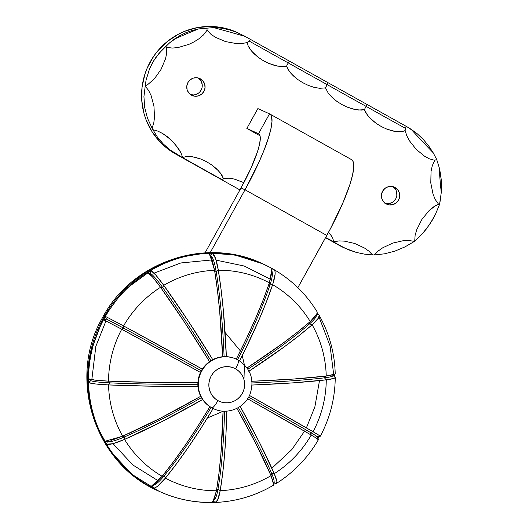 <?xml version="1.0" encoding="UTF-8"?>
<svg xmlns="http://www.w3.org/2000/svg" width="529" height="529" viewBox="0 0 529 529"><rect width="100%" height="100%" fill="white"/><g stroke="black" fill="none" stroke-linecap="round" stroke-linejoin="round"><path stroke-width="0.79" d="M246.898 368.058L282.235 343.724L297.324 332.245L310.245 321.553A110.621 108.518 114.4 0 0 272.633 284.668L269.969 284.972A159.467 30.867 119.2 0 1 237.561 359.72A159.467 30.867 -60.8 0 0 269.969 284.972L269.38 282.85A161.729 31.31 119.2 0 1 236.311 359.052A161.742 29.287 27.1 0 1 237.091 359.489A161.742 29.287 -152.9 0 0 236.311 359.052L246.408 338.58L255.401 318.782L263.118 300.069L269.387 282.843A110.621 108.518 114.4 0 0 218.318 270.22A110.621 108.518 -65.6 0 1 269.38 282.85L271.86 272.349C272.051 269.737 271.589 268.163 270.484 267.628A124.983 122.602 114.4 0 0 263.085 263.971A124.983 122.602 114.4 0 0 212.327 253.246L215.554 258.423L218.318 270.213L221.096 289.68L223.397 310.86L226.352 356.592A161.742 13.516 177.8 0 0 224.488 356.632A27.27 26.748 114.4 0 0 211.097 360.586A27.27 26.748 114.4 0 0 201.364 370.763A27.27 26.748 114.4 0 0 197.879 384.431A27.27 26.748 114.4 0 0 201.595 397.94A27.27 26.748 114.4 0 0 211.501 407.654A27.27 26.748 -65.6 0 1 201.595 397.94A27.27 26.748 -65.6 0 1 197.879 384.431A27.27 26.748 -65.6 0 1 201.364 370.763A27.27 26.748 -65.6 0 1 211.097 360.586A27.27 26.748 -65.6 0 1 224.488 356.632A161.742 13.516 177.8 0 0 222.616 356.678L219.661 310.953L217.366 289.766L214.582 270.306A110.621 108.518 114.4 0 0 163.759 285.323L187.795 320.362L212.711 359.601A161.742 1.289 148.5 0 0 211.097 360.586A161.742 1.289 148.5 0 0 209.491 361.571L184.581 322.326L160.538 287.287A110.621 108.518 114.4 0 0 123.568 325.917L202.283 369.103A161.742 4.113 119 0 1 201.364 370.763A161.742 4.113 119 0 1 200.438 372.423L121.73 329.236A110.621 108.518 114.4 0 0 108.518 381.138L151.281 382.401L197.866 382.54A161.742 1.243 89.5 0 1 197.879 384.431A161.742 1.243 89.5 0 1 197.899 386.322L151.314 386.183L108.551 384.92A110.621 108.518 114.4 0 0 122.642 436.18L160.142 418.32L200.643 396.32A161.742 9.125 60.1 0 0 201.595 397.94A161.742 9.125 60.1 0 0 202.541 399.554L162.039 421.553L124.533 439.414A110.621 108.518 114.4 0 0 162.152 476.298L173.657 461.46L185.619 444.677L197.78 426.308L209.874 406.741A161.742 24.215 30.9 0 0 211.501 407.654L211.911 407.839A9.092 1.759 -60.8 0 0 217.922 400.618A18.178 17.834 -65.6 0 1 211.164 376.026A18.178 17.834 -65.6 0 1 235.55 368.825L232.343 367.43L228.918 366.703L225.414 366.67L221.955 367.331L218.689 368.66L215.72 370.604L213.18 373.09L211.164 376.026L209.742 379.293L208.975 382.771L208.895 386.322L209.497 389.813L210.76 393.107L212.638 396.082L215.058 398.615L217.922 400.618L221.135 402.014L224.554 402.734L228.059 402.774L231.517 402.113L234.79 400.784L237.752 398.84L240.292 396.353L242.308 393.417L243.73 390.151L244.497 386.673L244.583 383.122L243.981 379.63L242.718 376.331L240.84 373.362L238.42 370.822L235.55 368.825A9.092 1.759 -60.8 0 0 238.374 360.156A9.092 1.759 119.2 0 1 235.55 368.825A18.178 17.834 -65.6 0 1 242.308 393.417A18.178 17.834 -65.6 0 1 217.922 400.618A9.092 1.759 119.2 0 1 211.911 407.839L211.501 407.654A27.27 26.748 114.4 0 0 213.458 408.646L213.868 408.831A27.27 26.748 -65.6 0 1 211.911 407.839A27.27 26.748 -65.6 0 1 201.251 371.94A27.27 26.748 -65.6 0 1 236.39 359.158A27.27 26.748 -65.6 0 1 238.348 360.143M105.992 320.891L95.835 346.383L91.828 379.663M113.027 443.652L132.924 465.031L158.224 480.788M271.853 468.244L291.863 449.538L304.935 430.593M210.721 502.405A124.983 122.602 -65.6 0 1 159.917 491.659A124.983 122.602 -65.6 0 1 152.57 488.022A124.983 122.602 -65.6 0 1 149.323 486.204A124.983 122.602 -65.6 0 1 106.481 444.195A124.983 122.602 -65.6 0 1 104.59 440.968A124.983 122.602 -65.6 0 1 88.548 382.586A124.983 122.602 -65.6 0 1 88.515 378.81A124.983 122.602 -65.6 0 1 103.558 319.701A124.983 122.602 -65.6 0 1 104.464 318.041L103.545 317.625A124.983 122.602 114.4 0 0 158.998 491.243L132.045 474.42L110.786 451.673L96.529 425.706L89.196 399.23L87.682 374.34L90.505 352.228L103.545 317.625A45.448 0.721 -151 0 0 102.725 317.327A45.448 0.721 -151 0 0 103.413 317.869M207.375 418.022L223.073 411.311M214.45 502.319A124.983 122.602 -65.6 0 1 212.036 502.385A124.983 122.602 -65.6 0 0 214.45 502.319C216.751 503.125 218.669 499.244 220.196 490.667L217.617 500.037L215.151 502.464L213.379 501.062L214.45 502.319M275.536 483.261A124.983 122.602 -65.6 0 1 273.724 484.385A124.983 122.602 -65.6 0 0 275.536 483.261M318.584 437.609A124.983 122.602 -65.6 0 1 318.081 438.515A124.983 122.602 -65.6 0 0 318.584 437.609A124.983 122.602 -65.6 0 0 319.218 436.458A124.983 122.602 -65.6 0 1 318.584 437.609M440.597 198.58L439.539 204.478L435.274 214.734L432.577 219.78L426.162 229.236L422.499 233.573L414.716 241.164A68.175 66.879 -65.6 0 1 414.372 241.422L404.969 246.898L394.826 251.143L384.411 253.834L374.36 254.938A68.175 66.879 -65.6 0 1 372.555 254.925L368.812 251.09L364.455 248.002L354.794 243.499L344.372 241.131L339.003 240.907L333.475 241.872L325.639 237.534L333.667 241.68L332.92 238.658L331.445 235.934L328.542 232.264L331.445 235.934L332.92 238.658L333.667 241.68L339.003 240.907L344.372 241.131L354.794 243.499L364.455 248.002L368.812 251.09L372.555 254.925A68.175 66.879 114.4 0 0 374.36 254.938L378.275 250.951L382.811 247.737L392.802 243.076L403.462 240.655L408.95 240.464L414.372 241.422A68.175 66.879 114.4 0 0 414.716 241.164L415.113 235.392L416.693 229.811L421.851 219.509L429.065 210.621L433.482 206.918L438.594 204.26L435.268 199.559L433.053 194.222L430.785 182.915L431.056 171.323L432.312 165.63L434.759 160.34L429.449 158.859L424.589 156.247L416.098 149.257L409.386 140.701L406.814 135.834L405.128 130.59L402.185 131.642L395.996 131.622L387.089 129.235L381.482 126.649L376.258 123.436L369.341 117.478L365.638 112.512L364.421 109.629L361.459 110.105L355.528 109.635L347.057 107.05L341.714 104.451L336.748 101.284L332.238 97.567L328.271 93.177L325.487 87.893L319.549 88.303L313.71 87.232L308.123 85.314L302.78 82.709L297.82 79.542L291.241 73.736L287.716 68.929L286.559 66.151L283.478 66.634L277.315 66.085L268.547 63.301L263.039 60.504L257.967 57.119L251.315 50.844L248.022 45.58L247.354 42.532L241.885 43.55L236.357 43.563L225.519 41.579L215.429 37.308L210.866 34.213L207.09 30.193L203.553 34.874L199.089 38.677L194.163 41.811L188.965 44.337L178.028 47.564L172.322 48.079L166.668 47.326L166.721 53.125L165.524 58.805L160.995 69.497L154.336 78.847L147.809 84.528L145.237 85.863L146.064 80.144L149.515 68.882L153.271 61.437L159.011 53.363L165.888 46.453L166.668 47.326L166.721 53.125L165.524 58.805L160.995 69.497L154.336 78.847L147.809 84.528L145.237 85.863L146.064 80.144L149.515 68.882L152.068 63.553A89.844 17.384 119.5 0 1 153.271 61.437L155.982 57.271L162.31 49.752L169.822 42.644L174.22 39.186A89.844 12.722 158.1 0 1 198.593 28.93L213.604 27.581A89.844 2.612 -164.1 0 1 245.033 36.375L250.448 39.371L248.855 40.892A89.844 1.428 -151 0 0 288.252 62.898A89.844 1.428 -151 0 0 327.187 84.633A89.844 1.428 -151 0 0 366.114 106.375A89.844 1.428 -151 0 0 405.637 128.441L405.128 130.59L402.185 131.642L399.084 131.866L392.954 131.06L387.089 129.235L381.482 126.649L376.258 123.436L371.51 119.627L367.351 115.11L364.421 109.629A14.124 2.731 119.2 0 1 366.114 106.375A14.124 2.731 -60.8 0 0 364.421 109.629L358.483 110.045L352.638 108.967L347.057 107.05L341.714 104.451L336.748 101.284L332.238 97.567L328.271 93.177L325.487 87.893A14.124 2.731 119.2 0 1 327.187 84.633A14.124 2.731 -60.8 0 0 325.487 87.893L319.549 88.303L313.71 87.232L308.123 85.314L302.78 82.709L297.82 79.542L293.304 75.832L289.343 71.435L286.559 66.151A14.124 2.731 119.2 0 1 288.252 62.898A14.124 2.731 -60.8 0 0 286.559 66.151L280.383 66.542L274.326 65.365L268.547 63.301L263.039 60.504L257.967 57.119L253.378 53.118L249.47 48.337L248.022 45.58L247.354 42.532L248.855 40.892L247.354 42.532L241.885 43.55L236.357 43.563L225.519 41.579L215.429 37.308L210.866 34.213L207.09 30.193L206.925 27.925L207.09 30.193L203.553 34.874L199.089 38.677L194.163 41.811L188.965 44.337L178.028 47.564L172.322 48.079L166.668 47.326L165.888 46.453L169.822 42.644L179.807 35.668L185.765 32.772L192.073 30.51L198.593 28.93L213.604 27.581L221.347 28.156L229.183 29.769L236.82 32.362L245.033 36.375A89.844 2.612 15.9 0 0 213.604 27.581L221.347 28.156L229.183 29.769L236.82 32.362L244.186 35.906L259.613 44.529L250.448 39.371L248.855 40.892A89.844 1.428 29 0 0 288.252 62.898A14.124 2.731 119.2 0 1 289.303 61.066L259.613 44.529L289.303 61.066A14.124 2.731 -60.8 0 0 288.252 62.898A89.844 1.428 29 0 0 327.187 84.633A14.124 2.731 119.2 0 1 328.231 82.808L289.303 61.066L328.231 82.808A14.124 2.731 -60.8 0 0 327.187 84.633A89.844 1.428 29 0 0 366.114 106.375A14.124 2.731 119.2 0 1 367.166 104.544L328.231 82.808L367.166 104.544A14.124 2.731 -60.8 0 0 366.114 106.375A89.844 1.428 29 0 0 405.637 128.441L406.1 126.286L411.026 129.195A89.844 6.52 -134 0 0 433.158 152.722L436.663 159.401L434.759 160.34L429.449 158.859L424.589 156.247L416.098 149.257L409.386 140.701L406.814 135.834L405.128 130.59L406.1 126.286L367.166 104.544L407.879 127.291L417.388 133.883L423.286 139.451L428.576 145.773L433.158 152.722L436.663 159.401L439.163 167.369A89.844 15.136 -95.9 0 0 441.279 192.53L439.539 204.478L438.594 204.26L435.268 199.559L433.053 194.222L430.785 182.915L431.056 171.323L432.312 165.63L434.759 160.34L436.663 159.401L439.163 167.369L440.445 173.446L441.239 179.741L441.279 192.53A89.844 15.136 84.1 0 1 439.163 167.369L441.239 179.741L441.279 192.53M386.051 203.83A9.317 9.138 -65.6 0 1 382.407 191.564A9.317 9.138 -65.6 0 1 395.084 187.531L393.715 186.916L397.795 189.858L399.402 193.072L399.666 196.682L398.549 200.141L396.208 202.918L393.014 204.591L389.45 204.915L386.051 203.83L383.34 201.503L381.726 198.289L381.462 194.679L382.586 191.227L384.92 188.443L388.114 186.77L391.685 186.446L395.084 187.531A9.317 9.138 -65.6 0 1 398.727 199.797A9.317 9.138 -65.6 0 1 386.051 203.83M191.392 95.127A9.317 9.138 -65.6 0 1 187.749 82.861A9.317 9.138 -65.6 0 1 200.425 78.834L199.063 78.213L203.136 81.162L204.749 84.369L205.014 87.979L203.89 91.438L201.556 94.215L198.362 95.894L194.791 96.212L191.392 95.127L188.681 92.806L187.074 89.593L186.81 85.982L187.927 82.524L190.268 79.747L193.462 78.067L197.033 77.75L200.425 78.834A9.317 9.138 -65.6 0 1 204.068 91.1A9.317 9.138 -65.6 0 1 191.392 95.127M269.75 113.966A79.535 15.394 119.2 0 1 245.039 189.785L326.796 235.445A79.535 15.394 -60.8 0 0 351.507 159.619L269.75 113.966A79.535 15.394 119.2 0 0 269.526 113.854L257.868 108.571L269.526 113.854L258.509 133.725L246.851 128.441L257.868 108.571L246.851 128.441L260.003 135.788L246.851 128.441L258.509 133.725A56.815 10.997 119.2 0 1 258.668 133.804A56.815 10.997 119.2 0 1 241.019 187.967L250.792 168.606L257.55 151.499L259.455 144.629L260.261 139.253L259.944 135.569L258.509 133.725L269.526 113.854L270.722 114.813L271.529 116.433L271.979 121.591L270.848 129.122L268.183 138.737L264.09 150.071L258.727 162.687L245.039 189.785L241.019 187.967L205.047 252.862L241.019 187.967L245.039 189.785L210.178 252.69L245.039 189.785L326.796 235.445L297.847 287.67L330.506 228.594L343.308 201.899L349.94 184.39L352.598 174.775L353.729 167.243L353.703 164.354L353.286 162.086L352.473 160.466L351.282 159.507M213.868 408.831C227.073 415.252 244.557 408.236 249.946 394.436C254.733 379.987 250.878 368.561 238.374 360.156L235.98 358.973A27.27 26.748 114.4 0 0 224.488 356.632A161.742 13.516 -2.2 0 1 226.352 356.592A161.729 28.401 -91.3 0 0 218.318 270.22L216.169 271.661A159.467 28.004 88.7 0 1 224.091 356.639A159.467 28.004 -91.3 0 0 216.169 271.661L214.582 270.306L211.825 258.509L208.598 253.331A124.983 122.602 114.4 0 0 150.719 270.431L155.784 275.067L163.759 285.323A110.621 108.518 -65.6 0 1 214.582 270.306A161.729 28.401 88.7 0 1 222.616 356.678A161.742 13.516 -2.2 0 1 224.488 356.632A27.27 26.748 -65.6 0 1 237.938 359.958M160.538 287.287L152.57 277.031L147.505 272.395A124.983 122.602 114.4 0 0 105.397 316.388L123.568 325.917A110.621 108.518 -65.6 0 1 160.538 287.287A161.729 17.88 58.6 0 1 209.491 361.571A161.742 1.289 -31.5 0 1 211.097 360.586A161.742 1.289 -31.5 0 1 212.711 359.601A161.729 17.88 -121.4 0 0 163.759 285.323L162.621 287.478L160.538 287.287M121.73 329.236L103.558 319.701A124.983 122.602 114.4 0 0 88.515 378.81L95.392 380.172L108.518 381.138A110.621 108.518 -65.6 0 1 121.73 329.236A161.729 2.572 29 0 1 200.438 372.423L201.291 370.769A159.467 2.539 -151 0 0 123.674 328.178L121.723 329.23L123.674 328.178A159.467 2.539 29 0 1 201.291 370.769L202.283 369.103A161.729 2.572 -151 0 0 123.568 325.917L123.674 328.178L123.561 325.91L105.397 316.388A124.983 122.602 -65.6 0 1 147.505 272.395A124.983 122.602 -65.6 0 1 150.719 270.431A124.983 122.602 -65.6 0 1 208.598 253.331A124.983 122.602 -65.6 0 1 212.327 253.246A124.983 122.602 -65.6 0 1 263.138 263.991A124.983 122.602 -65.6 0 1 270.484 267.628M108.551 384.92L95.425 383.948L88.548 382.586A124.983 122.602 114.4 0 0 104.59 440.968L105.331 441.179L122.642 436.18A110.621 108.518 -65.6 0 1 108.551 384.92A161.729 13.423 -0.5 0 0 197.899 386.322L197.859 384.246A159.467 13.238 179.5 0 1 109.754 382.857L108.538 384.92L109.754 382.857A159.467 13.238 -0.5 0 0 197.859 384.246L197.866 382.54A161.729 13.423 179.5 0 1 108.518 381.138L109.754 382.857L108.505 381.138C97.713 380.629 91.048 379.848 88.515 378.81L90.75 380.649A43.18 3.584 -0.5 0 0 109.754 382.857A43.18 3.584 179.5 0 1 90.75 380.649L88.548 382.586C91.081 383.624 97.746 384.404 108.538 384.92M110.958 440.478L122.629 436.187L124.599 436.868L124.527 439.414L112.856 443.705L106.481 444.195A124.983 122.602 114.4 0 0 149.323 486.204C150.454 486.693 152.127 486.085 154.329 484.379L162.152 476.298A110.621 108.518 -65.6 0 1 124.533 439.414L124.533 439.414A161.729 25.828 -30.4 0 0 202.541 399.554A161.742 9.125 -119.9 0 1 201.595 397.94A161.742 9.125 -119.9 0 1 200.643 396.32A161.729 25.828 149.6 0 1 122.642 436.18L124.599 436.868A159.467 25.465 -30.4 0 0 201.41 397.623A159.467 25.465 149.6 0 1 124.599 436.868A43.18 6.897 149.6 0 1 107.453 441.411M103.558 319.701L106.408 319.126A43.18 0.688 29 0 1 123.674 328.178A43.18 0.688 -151 0 0 106.408 319.126L105.397 316.388A124.983 122.602 -65.6 0 0 104.464 318.041A124.983 122.602 -65.6 0 1 105.397 316.388L106.408 319.126L103.558 319.701A124.983 122.602 -65.6 0 1 104.464 318.041L103.545 317.625L123.647 290.566L157.668 265.737L180.508 257.061L206.608 252.961L234.552 254.872L262.675 263.786A124.983 122.602 114.4 0 0 262.219 263.574A124.983 122.602 114.4 0 0 103.545 317.625A45.448 0.721 29 0 0 102.725 317.327C66.846 377.832 94.473 464.184 158.998 491.243L159.917 491.659C176.269 499.019 193.422 502.649 211.375 502.55L213.881 500.123L216.46 490.753A110.621 108.518 -65.6 0 1 165.398 478.117A161.729 31.31 -60.8 0 0 213.127 408.56A161.742 24.215 -149.1 0 1 211.501 407.654A161.742 24.215 30.9 0 0 213.127 408.56L201.027 428.12L188.873 446.489L176.911 463.272L165.398 478.117A110.621 108.518 114.4 0 0 216.46 490.747L218.927 473.667L220.884 454.411L223.079 411.02M211.501 407.654A161.742 24.215 -149.1 0 1 209.874 406.741A161.729 31.31 119.2 0 1 162.152 476.298L164.228 475.73A159.467 30.867 -60.8 0 0 211.111 407.436A159.467 30.867 119.2 0 1 164.228 475.73L165.398 478.117L157.582 486.197C155.374 487.897 153.701 488.505 152.57 488.022A124.983 122.602 114.4 0 0 159.963 491.679M223.079 411.145A161.729 28.401 88.7 0 1 216.46 490.747L218.021 489.041L220.196 490.661A110.621 108.518 114.4 0 0 271.02 475.65L256.479 444.909L236.727 408.004M226.815 410.934L226.009 433.291L224.613 454.318L222.663 473.581L220.196 490.667L218.021 489.041A159.467 28.004 -91.3 0 0 224.534 411.198A159.467 28.004 88.7 0 1 218.021 489.041L216.46 490.753L212.975 501.565M215.151 502.464C235.921 501.571 255.315 495.852 273.321 485.305L273.658 483.48L271.02 475.65A110.621 108.518 -65.6 0 1 220.196 490.661A161.729 28.401 -91.3 0 0 226.815 411.132M239.948 406.041L259.699 442.945L274.24 473.68A110.621 108.518 114.4 0 0 311.211 435.05L247.155 398.509M247.638 398.78A161.729 2.572 29 0 1 311.211 435.05L311.211 435.05C317.612 438.786 319.754 440.188 317.651 439.262C318.749 439.751 318.749 439.639 317.645 438.918L311.217 435.05A110.621 108.518 -65.6 0 1 274.24 473.68L276.872 481.516L276.555 483.334L273.962 482.719M248.994 395.189L313.056 431.73A110.621 108.518 114.4 0 0 326.261 379.829L292.993 382.87L251.573 385.072M252.082 385.052A161.729 13.423 -0.5 0 0 326.261 379.829L326.261 379.829C333.852 378.883 336.609 377.885 334.54 376.84L335.254 377.501L334.05 378.374L326.274 379.829A110.621 108.518 -65.6 0 1 313.056 431.73L319.483 435.605C320.587 436.326 320.587 436.438 319.49 435.942C321.592 436.875 319.45 435.473 313.056 431.737A161.729 2.572 -151 0 0 249.483 395.467M251.539 381.29L292.967 379.088L326.234 376.046A110.621 108.518 114.4 0 0 312.143 324.786L299.216 335.472L284.133 346.951L248.789 371.292M244.735 350.575L239.564 360.871A161.729 31.31 -60.8 0 0 272.633 284.668L266.371 301.887L258.655 320.594L244.735 350.575M335.029 377.124L332.761 375.273A43.18 3.584 179.5 0 1 324.442 377.838L326.274 379.829L324.442 377.838A159.467 13.238 179.5 0 1 252.102 382.956A159.467 13.238 -0.5 0 0 324.442 377.838L326.241 376.046L334.017 374.598L335.221 373.712C334.659 352.863 329.289 333.376 319.126 315.251L318.478 318.068L312.143 324.786A110.621 108.518 -65.6 0 1 326.234 376.046A161.729 13.423 179.5 0 1 252.002 381.27M249.033 371.133A161.729 25.828 -30.4 0 0 312.143 324.786L312.15 324.78C318.458 319.212 320.561 315.846 318.458 314.682A124.983 122.602 -65.6 0 0 317.393 312.831A124.983 122.602 -65.6 0 1 318.458 314.682L319.126 315.251M235.835 31.872L223.344 27.885L210.284 26.45L197.172 27.627L184.495 31.37L178.471 34.167L167.362 41.46L157.84 50.784L153.794 56.107L147.313 67.791L144.946 74.047L142.07 87.087L141.752 100.411L144.007 113.497L146.077 119.799L151.995 131.609L160.095 141.984L164.863 146.513L175.621 154.018L239.935 189.931L175.621 154.018L222.603 179.966A14.124 2.731 119.2 0 1 223.423 178.623L228.773 178.167L234.063 178.987L244.034 182.69L234.063 178.987L228.773 178.167L223.423 178.623A14.124 2.731 -60.8 0 0 222.603 179.966L182.723 157.688L185.679 156.604L191.868 156.63L200.769 159.024L206.376 161.609L211.593 164.823L218.503 170.781L222.206 175.74L223.423 178.623L220.5 173.148L216.335 168.625L211.593 164.823L206.376 161.609L200.769 159.024L194.91 157.199L188.78 156.386L185.679 156.604L182.723 157.688L170.239 150.044L163.249 143.948L160.155 140.562L157.384 137.031L152.907 129.678L158.032 131.185L162.78 133.592L167.177 136.575L174.907 143.848L180.865 152.636L182.736 157.649L180.865 152.636L178.141 148.034L171.244 140.026L162.78 133.592L158.032 131.185L152.907 129.678A68.175 66.879 -65.6 0 1 152.101 128.177A68.175 66.879 114.4 0 0 152.907 129.678L157.384 137.031L163.249 143.948L170.239 150.044L178.18 155.176L175.621 154.018A68.175 66.879 114.4 0 1 148.966 64.26A68.175 66.879 114.4 0 1 236.82 32.309L239.154 33.367M346.303 248.828L344.029 247.797A68.175 66.879 114.4 0 1 339.135 245.33L333.475 241.872L345.014 248.227L356.367 252.432L364.382 254.118L372.555 254.925L364.382 254.118L356.367 252.432L348.651 249.84L339.135 245.33L325.527 237.733L344.068 247.817M190.711 94.704A9.317 9.138 114.4 0 0 198.296 77.981L201.284 81.406L202.243 84.885L202.197 86.703M201.807 88.488L200.041 91.669M198.739 92.939L195.545 94.618L193.773 94.956L190.222 94.565M385.37 203.407A9.317 9.138 114.4 0 0 392.948 186.677L394.978 188.582M395.943 190.103L396.591 191.796L396.856 195.406L395.732 198.864L393.397 201.642L391.877 202.64L388.431 203.658M386.633 203.639L384.881 203.268M145.237 85.863A68.175 66.879 114.4 0 0 145.197 86.121L148.623 90.479L151.063 95.485L153.952 106.19L154.514 117.306L153.794 122.847L152.101 128.177L147.465 118.185L144.695 107.493L143.934 96.602L145.197 86.121A68.175 66.879 -65.6 0 1 145.237 85.863M411.026 129.195L417.388 133.883L423.286 139.451L428.576 145.773L433.158 152.722A89.844 6.52 46 0 1 411.026 129.195M174.22 39.186L179.807 35.668L185.765 32.772L192.073 30.51L198.593 28.93A89.844 12.722 -21.9 0 0 174.22 39.186M152.068 63.553L153.271 61.437A89.844 17.384 -60.5 0 0 152.068 63.553M145.197 86.121L148.623 90.479L151.063 95.485L153.952 106.19L154.514 117.306L153.794 122.847L152.101 128.177L147.465 118.185L144.695 107.493L143.934 96.602L145.197 86.121M374.36 254.938L378.275 250.951L382.811 247.737L392.802 243.076L403.462 240.655L408.95 240.464L414.372 241.422L404.969 246.898L394.826 251.143L384.411 253.834L374.36 254.938M414.716 241.164L415.113 235.392L416.693 229.811L421.851 219.509L429.065 210.621L435.936 205.397L438.594 204.26L439.539 204.478L435.274 214.734L429.528 224.627L422.499 233.573L414.716 241.164M319.04 316.997A124.983 122.602 114.4 0 0 319.033 316.983L330.07 345.953L333.607 373.851M334.533 374.492A124.983 122.602 -65.6 0 1 334.54 376.721A124.983 122.602 -65.6 0 0 334.533 374.492M271.899 271.423A43.18 8.358 119.2 0 1 269.969 284.972L272.633 284.668A110.621 108.518 -65.6 0 1 310.245 321.553L316.587 314.841L317.215 311.991C306.311 294.19 291.863 280.033 273.877 269.519L273.731 269.44C274.835 269.975 275.298 271.549 275.106 274.161L272.633 284.655C275.549 275.768 275.913 270.696 273.731 269.44A124.983 122.602 -65.6 0 0 270.689 267.74A124.983 122.602 -65.6 0 1 273.731 269.44A124.983 122.602 -65.6 0 1 274.022 269.611M154.012 273.149L180.845 262.966L212.274 259.904L180.845 262.966L154.012 273.149M216.103 260.136L244.266 266.034L270.484 279.286M243.975 379.604L244.405 365.043M244.365 364.759L242.242 355.581M240.397 350.952L225.103 332.503M306.397 427.862L314.867 406.907L319.503 380.589M235.359 358.715A27.27 26.748 114.4 0 0 201 372.449A27.27 26.748 114.4 0 0 211.911 407.839M273.731 269.44L271.853 270.18L273.731 269.44M271.761 269.691L269.387 282.843L269.969 284.972A43.18 8.358 -60.8 0 0 272.256 272.587L271.794 269.816M316.368 315.178A43.18 6.897 149.6 0 1 309.597 323.834L312.15 324.78L309.597 323.834A159.467 25.465 149.6 0 1 247.909 369.182A159.467 25.465 -30.4 0 0 309.597 323.834L310.245 321.553A161.729 25.828 149.6 0 1 247.076 367.946M318.458 314.682L316.897 314.438L318.458 314.682M317.221 313.532L310.252 321.546L309.597 323.834A43.18 6.897 -30.4 0 0 316.197 316.322L317.195 313.644M335.029 374.056L326.234 376.046L324.442 377.838A43.18 3.584 -0.5 0 0 332.767 375.987L335.002 374.096M318.471 439.539L317.42 436.789A43.18 0.688 -151 0 0 310.523 432.524L313.056 431.73L310.523 432.524A159.467 2.539 -151 0 0 248.597 397.186A159.467 2.539 29 0 1 310.523 432.524L311.217 435.05L310.523 432.524A43.18 0.688 29 0 1 317.407 436.809A43.18 0.688 29 0 1 316.64 436.524M236.919 408.355A161.729 17.88 58.6 0 1 271.02 475.65L271.569 473.224A159.467 17.636 -121.4 0 0 238.348 407.588A159.467 17.636 58.6 0 1 271.569 473.224L274.247 473.686A161.729 17.88 -121.4 0 0 240.166 406.437M275.549 483.255C277.732 484.101 277.295 480.907 274.247 473.686L271.569 473.224L271.027 475.657L273.665 484.683L272.336 485.219M273.691 484.61L274.101 481.74A43.18 4.774 -121.4 0 0 271.569 473.224A43.18 4.774 58.6 0 1 273.467 482.474M213.068 501.472L214.8 499.224A43.18 7.585 -91.3 0 0 218.021 489.041A43.18 7.585 88.7 0 1 213.928 500.037M162.152 476.298L151.506 486.072L149.323 486.204A124.983 122.602 -65.6 0 0 152.57 488.022C154.984 488.856 159.262 485.556 165.392 478.123L164.228 475.73L162.145 476.312M151.625 486.039L154.223 484.981A43.18 8.358 -60.8 0 0 164.228 475.73A43.18 8.358 119.2 0 1 153.046 485.285M152.167 485.82L152.57 488.022L152.167 485.82M105.377 441.186L108.2 441.622A43.18 6.897 -30.4 0 0 124.599 436.868L124.527 439.414C115.005 443.527 108.987 445.114 106.481 444.195A124.983 122.602 -65.6 0 1 104.59 440.968M107.42 441.503L106.481 444.195L107.42 441.503M197.866 382.54L197.899 386.322A161.742 1.243 -90.5 0 0 197.879 384.431A161.742 1.243 -90.5 0 0 197.866 382.54M88.515 378.81L90.75 380.649L88.548 382.586A124.983 122.602 -65.6 0 1 88.515 378.81M202.283 369.103L200.438 372.423A161.742 4.113 -61 0 0 201.364 370.763A161.742 4.113 -61 0 0 202.283 369.103M210.886 360.718A159.467 17.636 -121.4 0 0 162.621 287.478A159.467 17.636 58.6 0 1 210.886 360.718M163.752 285.31C157.483 276.634 153.139 271.675 150.719 270.431L150.236 273.334A43.18 4.774 58.6 0 1 162.621 287.478L163.752 285.31M147.505 272.395C149.925 273.638 154.27 278.598 160.532 287.28L162.621 287.478A43.18 4.774 -121.4 0 0 150.236 273.334L147.505 272.395A124.983 122.602 -65.6 0 1 150.719 270.431L150.236 273.334L147.505 272.395M218.318 270.22L218.318 270.213C216.632 260.182 214.635 254.528 212.327 253.246L210.635 255.355L212.327 253.246A124.983 122.602 -65.6 0 0 208.598 253.331L209.59 254.132L214.582 270.299L216.169 271.661L218.318 270.213M210.568 255.58A43.18 7.585 88.7 0 1 216.169 271.661A43.18 7.585 -91.3 0 0 211.474 256.347L209.643 254.184M270.584 267.681L262.219 263.574C205.854 236.47 131.952 261.63 102.725 317.327M276.555 483.334C294.071 472.166 308.043 457.572 318.471 439.553M320.31 436.24C330.056 417.857 335.042 398.277 335.254 377.501M320.296 436.246L317.407 436.809"/></g></svg>

